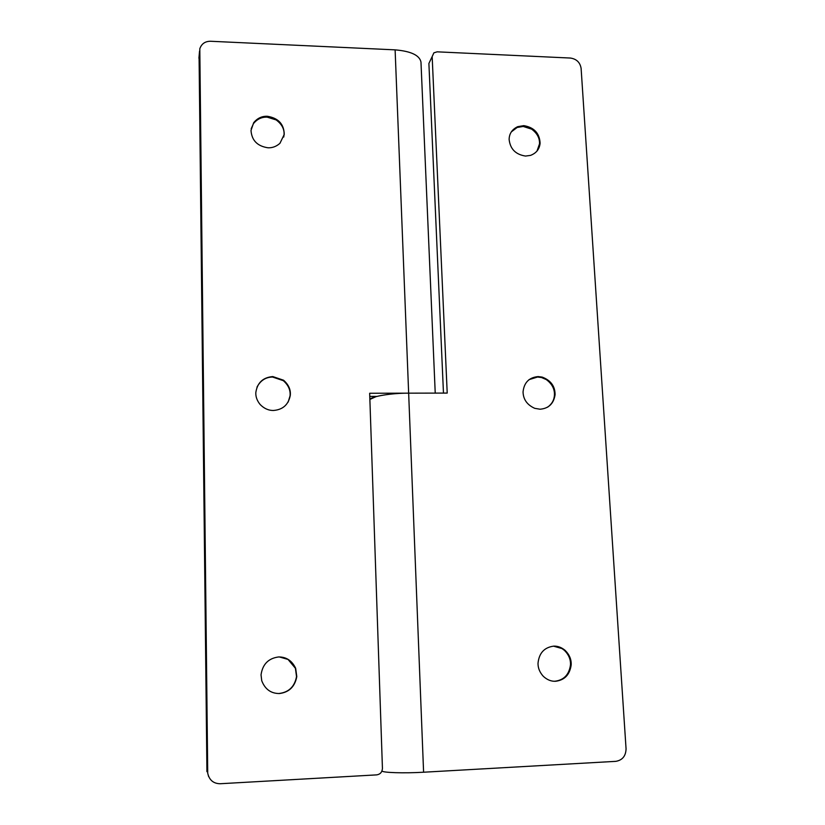 <?xml version="1.0" encoding="UTF-8"?>
<svg xmlns="http://www.w3.org/2000/svg" width="825" height="825" viewBox="0 0 825 825"><rect width="100%" height="100%" fill="white"/><g stroke="black" fill="none" stroke-linecap="round" stroke-linejoin="round"><path stroke-width="1.24" d="M553.637 681.223L554.977 681.223C563.887 680.089 569.054 674.695 570.467 665.033C570.807 659.649 568.807 654.772 564.465 650.399L561.99 648.563L553.544 646.161M553.637 646.15C544.252 647.419 539.045 653.132 538.013 663.29C537.941 667.972 539.694 672.313 543.293 676.304C547.14 679.862 551.265 681.512 555.648 681.264C564.578 680.13 569.755 674.726 571.168 665.053C571.508 659.66 569.508 654.772 565.156 650.399C561.485 647.357 557.638 645.944 553.637 646.15M547.645 407.158C551.863 404.095 554.132 400.104 554.431 395.165C554.761 389.029 552.038 383.831 546.274 379.572L541.551 377.541L537.56 377.025L529.021 379.644M538.178 376.582C529.114 377.417 524.071 382.522 523.05 391.906C523.256 399.434 527.154 404.91 534.734 408.334L540.055 409.221C548.677 408.488 553.688 403.673 555.081 394.752C555.122 386.265 550.822 380.377 542.18 377.097L538.178 376.582M536.982 151.109L539.498 143.921C539.828 138.218 537.209 133.289 531.63 129.133L523.205 126.452L517.131 127.483L511.294 131.917M523.793 125.637L517.708 126.668C512.15 129.319 509.283 133.547 509.118 139.353C510.149 148.964 515.625 154.533 525.535 156.059L530.496 155.399C536.343 153.172 539.55 149.088 540.107 143.138C539.529 133.217 534.084 127.39 523.793 125.637M208.612 776.542L207.725 773.231C209.282 780.089 213.407 783.585 220.11 783.74L376.757 774.871C380.294 774.273 382.181 772.107 382.439 768.374L369.662 393.257L447.212 393.082L432.166 56.595L433.898 52.821L437.168 51.831L570.415 58.049C576.51 58.957 580.068 62.391 581.109 68.341L626.062 748.842C625.824 756.02 622.432 760.186 615.863 761.341L423.596 772.221C404.013 773.407 382.016 772.674 382.006 770.921M432.166 56.595L428.897 63.463L443.468 393.082M207.725 773.231L199.805 48.768C201.558 43.766 205.147 41.26 210.581 41.26L395.113 49.861L408.653 393.164C391.607 393.051 371.652 396.382 369.868 399.434L376.52 396.423M279.149 693.474C288.822 692.278 294.618 686.637 296.536 676.583L295.412 668.291L288.038 659.433L279.335 656.947M278.613 656.958C268.424 658.298 262.567 664.249 261.04 674.84L261.731 680.708C265.031 689.246 270.909 693.526 279.376 693.536C289.07 692.34 294.876 686.699 296.794 676.613L295.67 668.312C292.019 660.681 286.337 656.896 278.613 656.958M288.162 402.074L290.049 395.866C290.637 390.184 288.389 385.11 283.315 380.665L272.57 377.035C265.64 377.159 260.442 380.542 256.967 387.173M272.776 376.571C262.969 377.438 257.317 382.738 255.833 392.483C255.585 396.65 257.018 400.651 260.133 404.498C264.093 408.54 268.537 410.541 273.488 410.468C282.831 409.716 288.43 404.704 290.287 395.433C290.874 389.74 288.626 384.667 283.542 380.212L272.776 376.571M283.718 137.063L284.017 135.248C284.604 129.35 281.985 124.235 276.138 119.914L267.176 117.14C261.721 116.933 257.163 119.078 253.492 123.585L251.192 128.721M267.362 116.273C261.907 116.067 257.338 118.222 253.667 122.729L251.006 130.463C251.728 140.425 257.4 146.2 268.022 147.788C272.405 147.974 276.375 146.479 279.943 143.313L284.243 134.423C284.017 124.142 278.386 118.099 267.362 116.273M376.922 396.412L369.765 396.433M206.931 771.705L199.072 56.409M395.113 49.861C410.994 51.212 419.616 55.296 420.977 62.102L435.229 393.102M408.653 393.164L423.596 772.221M207.632 771.788L206.838 770.272M199.537 51.088L198.918 58.245M565.156 650.399L564.465 650.399M541.551 377.541L542.18 377.097M517.131 127.483L517.708 126.668M253.492 123.585L253.667 122.729"/></g></svg>
